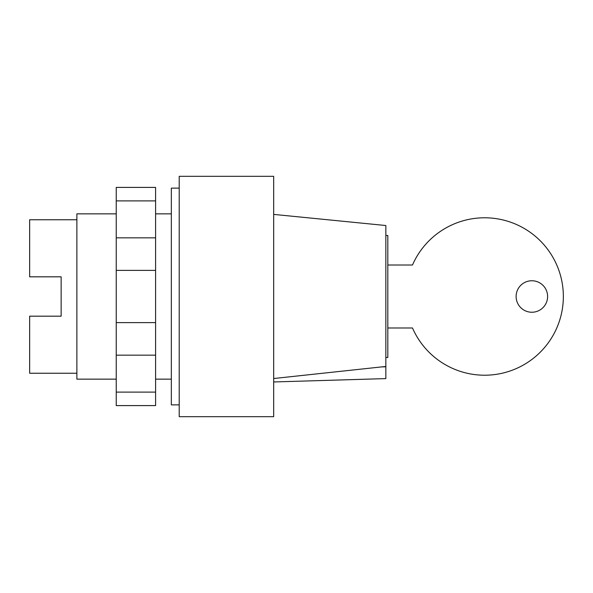 <?xml version="1.0" encoding="UTF-8"?>
<svg xmlns="http://www.w3.org/2000/svg" width="593" height="593" viewBox="0 0 593 593"><rect width="100%" height="100%" fill="white"/><g stroke="black" fill="none" stroke-linecap="round" stroke-linejoin="round"><path stroke-width="0.89" d="M171.34 379.149L155.596 379.149M116.235 379.149L76.882 379.149L76.882 213.851L116.235 213.851M171.34 213.851L155.596 213.851M76.882 373.249L29.65 373.249L29.65 316.18L61.138 316.18L61.138 276.82L61.138 316.18M76.882 219.751L29.65 219.751L29.65 276.82L61.138 276.82M116.235 200.894L116.235 405.59L155.596 405.59L155.596 187.41L116.235 187.41L116.235 200.894L155.596 200.894M116.235 392.106L155.596 392.106M116.235 355.163L155.596 355.163M116.235 322.622L155.596 322.622M116.235 270.378L155.596 270.378M116.235 237.837L155.596 237.837M516.118 296.5A15.744 15.744 0 0 0 531.862 312.244A15.744 15.744 0 0 0 547.606 296.5A15.744 15.744 0 0 0 531.862 280.756A15.744 15.744 0 0 0 516.118 296.5M387.815 327.988L412.491 327.988A78.713 78.713 0 0 0 532.944 358.646A78.713 78.713 0 0 0 532.944 234.354A78.713 78.713 0 0 0 412.491 265.012L387.815 265.012M385.843 235.495L387.815 235.495L387.815 357.505L385.843 357.505M273.677 416.679L179.212 416.679L179.212 176.321L273.677 176.321L273.677 416.679M179.212 404.871L171.34 404.871L171.34 188.129L179.212 188.129M385.843 366.793L381.514 366.919L385.843 366.481L385.843 378.601L273.677 381.959M273.677 378.527L381.514 366.919M273.677 214.399L385.843 225.525L385.843 366.481"/></g></svg>
